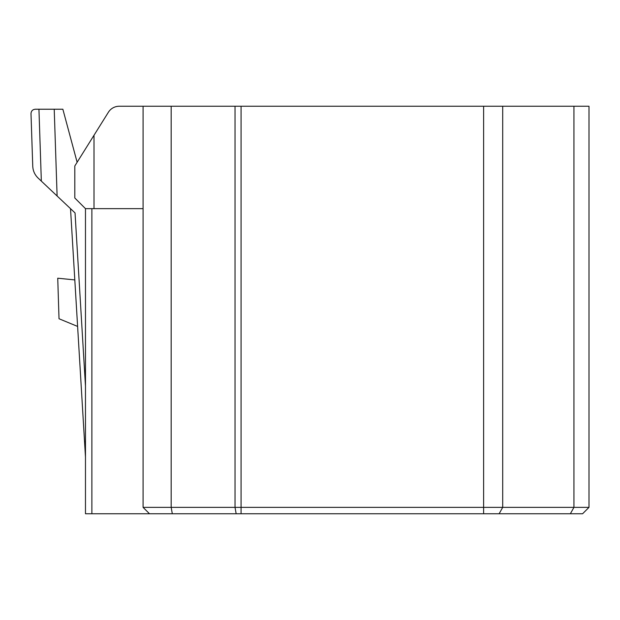 <?xml version="1.0" encoding="UTF-8"?>
<svg xmlns="http://www.w3.org/2000/svg" width="620" height="620" viewBox="0 0 620 620"><rect width="100%" height="100%" fill="white"/><g stroke="black" fill="none" stroke-linecap="round" stroke-linejoin="round"><path stroke-width="0.93" d="M77.609 326.43L59.016 318.75L57.738 278.21L74.803 279.915M77.128 162.262L62.86 109.228L35.263 109.228C32.612 109.508 31.194 110.98 31 113.638L32.752 166.214C32.984 170.864 34.767 174.809 38.099 178.056L75.043 212.931L85.475 386.082M143.081 208.653L85.475 208.653L85.475 513.755L91.876 513.755L91.876 208.653M91.876 513.755L149.482 513.755L143.081 507.354L589 507.354L589 106.245L483.623 106.245L483.623 513.755L582.599 513.755L589 507.354M149.482 513.755L483.623 513.755M241.072 513.755L241.072 106.245L171.174 106.245L171.174 507.354L172.306 513.755M85.475 457.072L70.517 208.653M143.081 507.354L143.081 106.245L171.174 106.245M85.475 208.653L74.803 197.989L74.803 165.982L108.384 112.259A12.803 12.803 0 0 1 119.242 106.245L143.081 106.245L119.242 106.245M241.072 106.245L483.623 106.245M38.944 109.228L41.339 181.118M235.026 106.245L235.026 507.354L236.158 513.755M570.369 513.755L573.942 507.354L573.942 106.245M502.704 106.245L502.704 507.354L499.131 513.755M54.219 109.228L57.11 196.005M94.008 208.653L94.008 135.261"/></g></svg>
